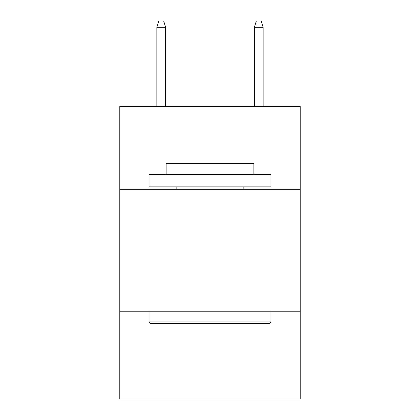 <?xml version="1.0" encoding="UTF-8"?>
<svg xmlns="http://www.w3.org/2000/svg" width="420" height="420" viewBox="0 0 420 420"><rect width="100%" height="100%" fill="white"/><g stroke="black" fill="none" stroke-linecap="round" stroke-linejoin="round"><path stroke-width="0.63" d="M300.211 189.326L300.211 106.428L119.789 106.428L119.789 189.326L300.211 189.326L300.211 399L119.789 399L119.789 189.326M300.211 311.231L119.789 311.231M150.512 323.421L149.047 321.956L270.953 321.956L269.488 323.421L150.512 323.421M270.953 174.699L270.953 186.89L149.047 186.89L149.047 174.699L270.953 174.699M166.115 174.699L166.115 163.48L253.885 163.48L253.885 174.699M270.953 311.231L270.953 321.956M149.047 311.231L149.047 321.956M243.159 186.89L243.159 189.326M176.841 186.89L176.841 189.326M165.627 106.428L165.627 27.337L156.849 27.337L156.849 106.428M156.849 27.337L158.802 21L163.674 21L165.627 27.337M254.373 27.337L256.326 21L261.198 21L263.151 27.337L254.373 27.337L254.373 106.428M263.151 27.337L263.151 106.428"/></g></svg>
